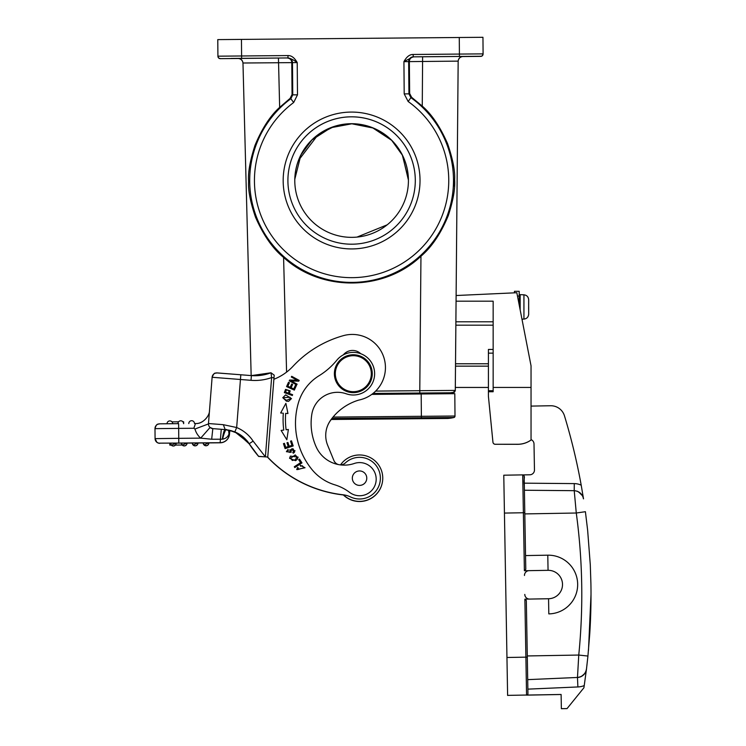 <?xml version="1.0" encoding="UTF-8"?>
<svg xmlns="http://www.w3.org/2000/svg" width="746" height="746" viewBox="0 0 746 746"><rect width="100%" height="100%" fill="white"/><g stroke="black" fill="none" stroke-linecap="round" stroke-linejoin="round"><path stroke-width="1.12" d="M415.298 180.513A63.69 63.69 -0 0 0 351.599 116.833A63.69 63.69 -0 0 0 287.909 180.513M351.599 237.349A56.827 56.827 180 0 1 294.782 180.523A56.827 56.827 180 0 1 351.599 123.705A56.827 56.827 180 0 1 408.426 180.523A56.827 56.827 180 0 1 351.599 237.349M298.428 160.483L318.169 134.588L334.394 126.382L351.599 123.715L372.543 127.715L391.473 140.052L402.271 154.823L408.416 179.264M387.202 224.816L357.026 237.088M415.298 180.504A63.69 63.69 -0 0 0 351.599 116.814A63.69 63.69 -0 0 0 287.909 180.504A63.69 63.69 -0 0 0 351.599 244.203A63.69 63.69 -0 0 0 415.298 180.504L415.298 180.504M283.172 180.504A68.427 68.427 -0 0 0 351.599 248.931A68.427 68.427 -0 0 0 420.026 180.504A68.427 68.427 -0 0 0 351.599 112.077A68.427 68.427 -0 0 0 283.172 180.504M287.984 55.568C291.49 55.456 294.567 57.796 297.216 62.589L297.495 94.826L293.672 102.51L290.847 98.705A101.894 101.894 180 0 0 292.292 263.357A101.894 101.894 180 0 0 453.493 179.618A101.894 101.894 180 0 0 410.915 97.661L408.155 101.512L404.201 93.893L403.922 61.657C406.598 56.78 409.629 54.393 413.032 54.477L459.415 54.076L459.275 37.496L217.776 39.613L217.925 56.183L287.984 55.568L288.003 57.936C290.586 58.365 293.654 59.913 297.216 62.589L242.972 63.009L251.16 375.583L242.972 63.009C242.581 60.23 240.986 58.701 238.198 58.393L278.445 58.029L279.657 107.368L290.147 98.351L290.847 98.705L292.758 94.863L292.05 94.518L290.147 98.351M297.495 94.826L292.758 94.863L292.479 62.636A4.737 4.737 88.5 0 0 287.704 57.936L220.312 58.654A2.369 2.369 0 0 1 217.925 56.314L217.776 39.631M279.657 107.368C270.266 115.798 262.042 128.461 254.992 145.358C250.003 160.847 247.868 172.867 248.586 181.427C248.008 190.044 250.311 201.98 255.514 217.217C263.534 235.41 272.887 248.8 283.583 257.407C321.172 291.984 383.976 291.434 420.958 256.204C431.701 247.113 440.811 233.591 448.29 215.622C453.232 200.292 455.34 188.29 454.622 179.627C455.191 171.142 452.85 159.15 447.581 143.67C440.159 126.792 431.72 114.278 422.264 106.118L411.615 97.297L409.647 93.492L408.939 93.847L410.915 97.661L411.615 97.297M420.958 256.204L419.784 390.699L455.293 390.4L458.165 61.125L408.659 61.62A4.737 4.737 -89.5 0 1 413.349 56.845L413.974 56.845C410.962 57.283 409.433 58.859 409.358 61.582L409.647 93.492M421.966 56.78L462.856 56.435C460.077 56.789 458.51 58.347 458.165 61.125L455.312 387.454L488.416 387.454L455.312 387.463L455.293 390.484L452.943 392.834L449.446 392.778L449.418 393.72L449.446 392.862L454.473 392.256L455.293 390.4L452.943 392.75L373.028 393.44L449.446 392.778M493.153 321.796L455.89 321.796L455.862 325.191M455.526 363.778L488.416 363.778M493.153 325.181L455.862 325.181L455.89 321.899L455.862 325.181L493.153 325.181M493.153 349.454L488.416 349.454L488.416 396.322L492.938 442.136L488.416 396.35L492.938 442.173A2.369 2.369 0 0 0 495.297 444.308A2.369 2.369 180 0 1 492.938 442.164A2.369 2.369 0 0 0 495.297 444.271L517.78 444.308A22.734 22.734 0 0 0 531.04 440A22.734 22.734 180 0 1 517.78 444.262L495.297 444.262A2.369 2.369 180 0 1 492.938 442.126L492.705 439.758A2.369 2.369 180 0 1 492.696 439.636A2.369 2.369 0 0 0 492.705 439.758L489.693 409.312A2.369 2.369 180 0 1 489.693 409.274A2.369 2.369 0 0 0 489.702 409.33L488.416 396.35M493.153 391.743L493.153 390.699L488.416 390.699L488.416 391.743L493.153 391.743L493.153 301.179L456.067 301.179M531.04 440.028L531.04 440.037A22.734 22.734 180 0 1 517.78 444.299A22.734 22.734 0 0 0 531.04 440.037L531.04 387.435L493.153 387.435M531.04 387.435L531.04 365.82L516.829 292.73L456.114 295.519L458.165 61.125M519.197 304.918L519.197 291.322L514.46 291.322L514.46 292.842M521.986 319.279L522.983 319.074M523.934 319.092L524.718 318.999M528.672 306.951L528.672 314.234M528.644 309.077L528.672 299.678C528.345 296.749 526.769 295.127 523.934 294.829C526.751 295.118 528.327 296.74 528.672 299.678M520.148 309.786L520.148 294.642L523.934 294.819L523.934 319.074C526.769 318.775 528.345 317.153 528.672 314.225L528.644 314.681M522.983 319.26L521.986 319.26M534.005 443.926A4.737 4.737 0 0 0 531.04 439.618A4.737 4.737 180 0 1 534.005 443.954L534.462 469.971A4.737 4.737 180 0 1 534.462 470.064A4.737 4.737 0 0 0 534.462 469.971L534.005 443.926M523.002 474.904L529.809 474.792A4.737 4.737 0 0 0 534.462 470.055M531.04 406.094L550.623 405.749A14.202 14.202 180 0 1 564.461 415.82A614.928 614.928 180 0 1 581.209 485.189L583.493 498.701M524.382 570.746L523.375 512.744L524.792 512.726L524.158 476.274A1.417 1.417 180 0 0 522.713 474.876L522.713 474.876C525.93 477.011 523.319 476.862 524.317 485.693L525.781 569.301L524.382 570.746L528.811 570.671M503.774 475.211L507.616 695.458L503.774 475.211L522.713 474.876L503.774 475.211M525.538 555.574L547.788 555.183A29.355 29.355 180 0 1 577.665 584.538A29.355 29.355 180 0 1 548.814 613.893L548.552 598.74L529.613 599.075A4.737 4.737 180 0 1 524.792 594.413A4.737 4.737 0 0 0 529.613 599.075L524.876 599.15L526.322 600.549L527.944 693.621A1.417 1.417 180 0 1 526.555 695.039L524.876 599.15M524.466 575.399L524.466 575.39A4.737 4.737 0 0 0 524.466 575.483L524.466 575.483A4.737 4.737 180 0 1 529.119 570.653L548.058 570.326A14.202 14.202 180 0 1 562.512 584.528A14.202 14.202 180 0 1 548.552 598.73L529.613 599.075M526.769 695.104L526.844 695.095A1.417 1.417 -0 0 1 526.555 695.132L561.113 694.498L561.365 708.7L567.044 708.597L583.913 687.775L567.044 708.597M526.555 695.076L526.555 695.039A1.417 1.417 180 0 0 527.944 693.621L527.944 693.649A1.417 1.417 180 0 0 527.944 693.593L527.944 693.603A1.417 1.417 180 0 1 527.944 693.621A1.417 1.417 0 0 1 526.555 695.076L561.113 694.47L561.365 708.7M548.552 598.73L548.552 598.74A14.202 14.202 0 0 0 562.512 584.538L562.512 584.538M548.814 613.893L549.839 613.865M527.291 655.948L578.756 655.053L577.479 677.461L527.702 679.634L577.479 677.461C582.421 676.79 585.423 674.02 586.468 669.143L587.932 656.051L586.496 668.957C585.824 669.712 587.829 671.736 581.143 676.547M578.756 655.053L587.923 656.051L589.741 633.997A614.928 614.928 180 0 0 590.841 608.867L590.925 604.82A614.928 614.928 180 0 0 590.991 599.943L591.009 593.62A614.928 614.928 180 0 0 591 590.599A614.928 614.928 180 0 0 590.953 586.431A614.928 614.928 180 0 0 590.907 583.475L590.291 564.787L587.643 530.294L585.405 511.7L576.276 513.015A605.258 605.043 -91.7 0 1 578.756 655.053M586.468 669.171L584.239 685.555A614.928 614.928 180 0 1 583.913 687.747L583.913 687.747A614.928 614.928 0 0 0 584.239 685.583A18.939 18.939 0 0 1 577.889 686.954L577.479 677.489A9.474 9.474 0 0 0 586.468 669.171L586.468 669.171M561.365 708.672L567.044 708.579M580.808 676.725L581.712 676.249L580.808 676.725M585.657 671.969L586.086 670.915L585.657 671.969M591.009 594.497L588.482 650.335M522.713 474.876L523.375 512.744L504.436 513.08L503.858 479.948L507.532 690.721L506.954 657.487L527.31 657.133L527.944 693.593M504.436 513.08L506.954 657.487M568.461 563.193L569.217 563.939M570.727 603.495L568.573 605.78M577.199 491.185C585.181 495.959 582.691 498.197 583.521 498.86L583.493 498.673C582.272 493.833 579.185 491.176 574.224 490.682L524.401 490.243L574.224 490.682L576.276 513.015L524.811 513.91M488.416 366.146L455.498 366.146M295.491 423.271A73.211 73.211 0 0 0 311.744 469.271A73.211 73.211 180 0 1 298.391 402.868A47.352 47.352 180 0 1 319.064 375.723A71.029 71.029 0 0 0 336.828 360.197A21.308 21.308 180 0 1 374.576 375.21A21.308 21.308 180 0 1 346.228 393.785A21.308 21.308 0 0 0 374.632 373.699L374.632 373.699M334.786 484.816A47.352 47.352 180 0 1 311.744 469.271A47.352 47.352 0 0 0 334.786 484.816A47.352 47.352 180 0 1 349.604 492.379A47.352 47.352 0 0 0 334.786 484.816L334.786 484.816M334.385 373.699A18.939 18.939 0 0 0 351.842 392.582A18.939 18.939 0 0 0 372.263 373.699L372.263 373.699A18.939 18.939 180 0 1 351.842 392.582A18.939 18.939 180 0 1 334.441 372.207A18.939 18.939 180 0 1 354.807 354.816A18.939 18.939 180 0 1 372.263 373.699M352.326 478.158L352.326 478.167A7.218 7.218 0 0 0 360.682 485.301A7.218 7.218 0 0 0 366.771 478.167L366.771 478.158A7.218 7.218 180 0 1 352.681 480.396A7.218 7.218 180 0 1 358.425 471.034A7.218 7.218 180 0 1 366.771 478.158M311.119 423.271A57.582 57.582 180 0 1 311.819 414.282A26.045 26.045 180 0 1 346.228 393.795A26.045 26.045 0 0 0 311.819 414.282A57.582 57.582 0 0 0 316.276 447.096A30.782 30.782 0 0 0 354.257 463.48A16.571 16.571 180 0 1 376.143 480.349A16.571 16.571 180 0 1 349.604 492.379A16.571 16.571 0 0 0 376.189 479.165M354.732 355.758A17.997 17.997 180 0 1 371.266 375.107A17.997 17.997 180 0 1 351.907 391.631A17.997 17.997 180 0 1 335.383 372.282A17.997 17.997 180 0 1 354.732 355.758M340.269 464.87A7.106 7.106 0 0 0 345.314 462.958A20.832 20.832 180 0 1 380.385 478.167L380.385 478.167A20.832 20.832 180 0 1 380.32 479.799A20.832 20.832 0 0 0 380.385 478.167L380.385 478.167M325.722 435.431A26.045 26.045 180 0 1 325.806 433.389A26.045 26.045 0 0 0 327.671 445.306L333.882 460.469A7.106 7.106 0 0 0 338.348 464.553M350.527 496.948A20.832 20.832 0 0 0 380.32 479.799A20.832 20.832 180 0 1 350.527 496.939A23.676 23.676 0 0 0 343.654 494.85A23.676 23.676 180 0 1 350.527 496.948L350.527 496.948M343.393 494.822A123.118 123.118 0 0 0 343.654 494.85L343.654 494.85A123.118 123.118 180 0 1 267.562 457.028L267.562 457.028A123.118 123.118 0 0 0 343.393 494.822A23.201 23.201 0 0 0 382.567 481.086A23.201 23.201 180 0 1 343.393 494.822M340.53 464.879A23.201 23.201 180 0 1 382.567 481.086A23.201 23.201 0 0 0 382.754 478.167L382.754 478.167M271.628 377.579L270.994 372.776A44.984 44.984 0 0 1 251.393 375.602L240.818 374.772L251.393 375.602L251.02 380.32A49.721 49.721 0 0 0 271.628 377.579L270.994 372.767L274.202 375.173L267.758 457.046L273.996 377.774L271.628 377.579L265.389 456.85L267.758 457.046L258.657 456.338A129.272 129.272 180 0 1 249.183 443.73L257.687 455.181A129.272 129.272 0 0 0 258.657 456.338L257.687 455.181M265.389 456.85L253.127 441.119L249.183 443.73A31.724 31.724 0 0 0 234.85 431.906L225.861 429.649M209.514 410.421C209.645 416.305 202.595 424.101 195.471 423.504L193.857 428.26L194.958 429.025L208.46 423.915A4.737 4.737 0 0 0 210.074 427.467L212.824 428.633A4.737 4.737 180 0 1 208.479 423.532L212.116 377.271A4.737 4.737 180 0 1 217.207 372.916L240.818 374.772L236.659 427.533L234.85 431.906L225.199 429.593L223.324 424.688L236.659 427.533A36.461 36.461 0 0 1 253.127 441.119M225.796 429.668L225.199 429.603C224.164 429.966 223.213 433.156 222.336 439.189L222.709 439.133C222.942 436.289 225.935 427.831 226.532 429.733L225.898 429.659M226.952 429.789L234.99 431.971L248.474 442.714M194.958 429.025A18.939 18.939 0 0 0 200.693 438.144L210.074 427.467A4.737 4.737 0 0 1 208.46 423.905A4.737 4.737 180 0 1 208.479 423.532L208.46 423.905A4.737 4.737 180 0 0 212.824 428.624L225.199 429.603L212.824 428.624L211.678 439.235L200.693 438.144L178.751 438.331L178.667 428.39L193.857 428.26M257.743 455.246L249.183 443.851L237.517 433.277L229.796 430.414M229.619 430.386L234.85 432.037A31.724 31.724 180 0 1 249.183 443.851L249.304 443.917M183.348 422.478L182.901 421.77M178.583 421.807L172 421.872M183.665 423.672L183.339 421.779M177.912 423.663A2.844 2.844 180 0 1 180.98 420.809L180.98 420.809A2.844 2.844 180 0 1 183.6 423.616A2.844 2.844 0 0 0 180.793 420.8A2.844 2.844 0 0 0 177.912 423.663L177.912 423.663M191.619 420.707A2.844 2.844 0 0 0 188.803 423.541L188.803 423.569A2.844 2.844 180 0 1 191.871 420.707A2.844 2.844 180 0 1 194.492 423.514M155.075 438.629L154.991 428.642A4.737 4.737 180 0 1 159.681 423.831L178.62 423.653L178.667 428.39L154.991 428.642A4.737 4.737 0 0 0 154.991 428.689L155.075 438.629L154.991 428.605L155.075 438.629L178.751 438.331L178.798 443.068L158.562 443.152L156.884 442.313L155.075 438.629A4.737 4.737 -0 0 0 159.849 443.32M178.62 423.653L159.42 423.84C158.059 424.744 156.893 422.488 154.991 428.558L154.991 428.642A4.737 4.737 180 0 1 154.991 428.558L154.991 428.558A4.737 4.737 180 0 1 159.681 423.831M211.678 439.235L222.336 439.198M169.799 443.217L169.818 445.11L171.263 445.11L169.818 445.12L171.263 445.101L169.818 445.11L169.799 443.217L170.508 443.208A2.844 2.844 -0.2 0 0 173.37 446.015A2.844 2.844 -0.2 0 0 176.187 443.152L181.399 443.115A2.844 2.844 -0.2 0 0 184.262 445.921A2.844 2.844 -0.2 0 0 187.078 443.059L186.873 443.059M208.647 442.807L204.143 444.961L203.182 442.844L208.861 442.807A2.844 2.844 180 0 1 208.861 442.835L208.861 442.835A2.844 2.844 180 0 1 203.779 444.579M208.861 442.9L220.145 442.798L208.861 442.9A2.844 2.844 0 0 1 206.045 445.763A2.844 2.844 0 0 1 203.182 442.947L197.97 442.993A2.844 2.844 0 0 1 195.154 445.856A2.844 2.844 0 0 1 192.291 443.04L187.078 443.087L192.291 443.049A2.844 2.844 -0.2 0 0 195.154 445.856A2.844 2.844 -0.2 0 0 197.97 442.993L203.182 442.947A2.844 2.844 -0.2 0 0 206.045 445.763A2.844 2.844 -0.2 0 0 208.861 442.9L208.666 442.9M207.929 442.91L206.987 442.919M197.755 442.9L193.251 445.054L192.291 442.938L197.97 442.9A2.844 2.844 180 0 1 192.888 444.672M197.037 443.003L196.095 443.012M186.864 443.003L182.36 445.148L181.399 443.031L187.078 443.003A2.844 2.844 180 0 1 181.996 444.775M186.183 443.068L184.989 443.077M175.981 443.096L171.468 445.241L170.508 443.133L176.187 443.096A2.844 2.844 180 0 1 171.104 444.868M175.301 443.161L174.079 443.171M175.469 445.064L182.164 445.017L175.459 445.073M174.89 445.064L175.478 445.054M171.766 445.092L171.254 445.101M169.818 445.11L171.272 445.11L169.818 445.11M175.347 443.096L173.352 443.124M171.505 443.133L170.75 443.143M186.239 443.003L184.243 443.021M182.397 443.04L181.642 443.049M197.131 442.91L195.135 442.928M193.289 442.947L192.533 442.947M208.022 442.816L206.017 442.835M204.18 442.854L203.425 442.854M221.264 429.295L220.145 442.704L178.798 443.068M222.709 439.133C225.889 438.536 227.987 436.802 228.994 433.939L228.528 430.05M220.145 442.798L220.145 442.704A9.474 9.474 180 0 0 229.507 433.986L229.507 434.079C228.63 439.394 225.516 442.303 220.145 442.798A9.474 9.474 0 0 0 229.507 434.079L229.805 430.311L229.507 433.986L228.994 433.939L229.628 430.265M229.143 430.162L229.376 431.831M228.64 430.069L229.087 433.426M265.287 456.86L258.657 456.459A129.272 129.272 180 0 1 257.687 455.302L249.183 443.851A129.272 129.272 0 0 0 258.657 456.459L249.183 443.851C245.583 438.489 240.809 434.545 234.85 432.037M326.524 429.006A26.045 26.045 180 0 1 331.252 419.476A26.045 26.045 0 0 0 326.552 428.903M381.933 484.294A23.201 23.201 180 0 1 343.207 494.803A23.201 23.201 0 0 0 343.365 494.952A123.118 123.118 180 0 1 267.506 457.149L267.758 457.167M273.978 377.765L274.202 375.163M273.875 379.276A52.089 52.089 0 0 0 293.019 366.277A108.916 108.916 180 0 1 343.365 335.653A33.15 33.15 180 0 1 385.337 370.175A33.15 33.15 180 0 1 358.845 400.07L358.845 400.07A33.15 33.15 0 0 0 385.44 367.582L385.44 367.582M330.478 420.427A53.18 53.18 180 0 1 358.845 400.07A53.18 53.18 0 0 0 330.478 420.427A26.045 26.045 0 0 0 325.806 433.389A26.045 26.045 180 0 1 330.478 420.427L330.478 420.427M297.113 384.171L291.238 380.954L298.754 381.169L299.183 380.395L291.705 376.301L291.313 377.019L297.178 380.236L289.662 380.022L289.234 380.805L296.712 384.899L297.113 384.171L291.238 380.954M286.567 386.596L288.497 382.297L286.567 386.596L294.334 390.102L296.339 385.663L295.416 385.253L293.775 388.899L291.126 387.706L292.609 384.414L291.695 384.004L290.222 387.295L287.835 386.223L289.42 382.717L288.497 382.297L289.42 382.717M292.096 448.598L290.959 449.866L293.225 448.887L293.915 450.547L292.814 452.449L293.243 453.223L295.034 450.724L289.868 449.745L290.073 452.421L287.387 451.675L288.394 450.267L287.965 449.456L286.399 451.684L291.173 452.272L290.968 449.866L291.173 452.272M289.858 449.745L295.034 450.724M289.569 458.296L290.399 456.095L289.569 458.296L295.565 460.683L297.244 459.312L298.092 457.102L290.399 456.095L298.092 457.102M282.771 397.683L285.662 394.876L282.771 397.683L286.417 401.152L288.562 401.357L291.472 398.588L285.662 394.876L291.472 398.588M284.319 392.601L285.569 389.384L284.319 392.601L292.329 395.511L292.618 394.699L289.364 393.515L290.157 390.848L285.569 389.384L290.157 390.848M300.601 466.185L302.344 465.774L304.032 467.779L297.701 469.579L298.335 468.05L297.551 467.462L296.721 469.57L305.03 467.751L300.246 465.243L300.601 466.175M294.288 466.744L294.81 467.546L301.962 462.912L299.51 459.126L298.67 459.676L300.601 462.66L294.288 466.744L300.601 462.66M283.452 443.656L284.413 443.338L283.452 443.656L285.084 448.616L293.187 445.949L291.5 440.83L290.539 441.147L291.928 445.353L289.178 446.257L287.919 442.471L286.977 442.779L288.226 446.574L285.746 447.395L284.413 443.338L285.746 447.395L288.226 446.574M283.079 419.485A82.163 82.163 180 0 1 283.321 413.181L283.321 413.181A82.163 82.163 0 0 0 283.76 430.069L281.111 430.414L286.837 439.758L288.376 429.472L286.11 429.771A79.794 79.794 180 0 1 285.681 413.359L287.956 413.536L285.886 403.344L280.655 412.976L285.886 403.344L287.956 413.536M282.277 413.098L280.655 412.976M360.756 353.725A11.843 11.843 0 0 0 343.337 354.872A11.843 11.843 180 0 1 360.756 353.725M281.111 430.414L283.76 430.069M285.448 419.485L285.448 419.485A79.794 79.794 0 0 0 286.11 429.771L288.376 429.472M290.539 441.147L291.5 440.83L293.187 445.949M286.977 442.779L287.919 442.471L289.178 446.267L291.928 445.353M298.67 459.676L299.51 459.126L301.962 462.912M296.721 469.57L297.551 467.462L298.335 468.05M297.701 469.579L304.032 467.779M300.246 465.243L305.03 467.751M289.364 393.515L292.618 394.699M288.422 393.17L289.14 390.848L288.422 393.17L285.559 392.135L288.422 393.17M285.541 392.126L286.436 389.822M286.473 389.841L289.14 390.848M284.17 398.951L286.669 400.285L284.17 398.951M283.75 397.693L284.189 398.942L283.75 397.693L290.007 397.245L290.52 398.532L286.669 400.304L290.52 398.532M292.348 460.478L295.108 459.788L292.348 460.478L290.539 458.305L292.348 460.459M295.118 459.806L297.141 457.093L295.118 459.806M290.539 458.305L295.248 454.929L297.141 457.093M286.399 451.684L287.965 449.456L288.394 450.267M287.387 451.675L290.073 452.421M294.502 452.253L293.243 453.223L292.824 452.477M292.814 452.449L293.915 450.547M291.126 387.706L293.775 388.899L295.416 385.253L296.339 385.663M287.835 386.223L290.222 387.295L291.695 384.013L292.609 384.423M291.313 377.028L291.705 376.301L299.183 380.395M289.234 380.805L289.662 380.031L297.178 380.236M404.201 93.893L408.939 93.847L408.659 61.62L403.922 61.657L413.051 56.845L459.443 56.444L459.415 54.076L483.091 53.871A2.369 2.369 180 0 1 480.75 56.258L459.443 56.444M454.463 186.435L454.622 180.663M292.05 94.518L291.779 62.608C291.667 59.885 290.101 58.337 287.089 57.955L278.445 58.029M482.951 37.3L483.091 53.871L482.951 37.3L459.275 37.496M480.75 56.258L480.75 56.388A2.369 2.369 0 0 0 483.091 54.02L483.091 53.898M238.263 58.486L238.198 58.486C240.986 58.785 242.581 60.323 242.972 63.093L251.16 375.583M462.455 56.547L470.092 56.472L462.539 56.537M470.092 56.36L444.047 56.584L470.092 56.36M230.962 58.44L257.006 58.216L230.962 58.44M294.782 180.579A56.827 56.827 180 0 1 356.672 124.022M386.67 135.903A56.827 56.827 180 0 1 408.426 180.579M408.426 180.112L402.495 155.345L391.678 140.323L372.869 127.976L351.823 123.789L330.879 127.706L311.959 139.894L300.946 154.87L294.791 179.245M444.14 418.394A31.257 31.257 0 0 0 453.932 417.499L453.932 417.499A1.417 1.417 -0 0 0 454.995 416.128L454.995 416.035A1.417 1.417 180 0 1 453.932 417.415A31.257 31.257 180 0 1 446.248 418.375M331.159 419.476L421.397 418.692L421.378 416.305L454.995 416.026L454.808 393.683L454.995 416.026A1.417 1.417 180 0 1 454.995 416.035L454.808 393.683L371.778 394.392M267.506 457.158A123.118 123.118 0 0 0 343.365 494.962A23.201 23.201 0 0 0 381.961 484.201M176.187 443.096A2.844 2.844 0 0 1 176.187 443.124L176.187 443.124A2.844 2.844 180 0 1 170.741 444.243M187.078 443.003A2.844 2.844 0 0 1 187.078 443.021L187.078 443.031A2.844 2.844 180 0 1 181.632 444.15M197.97 442.9A2.844 2.844 0 0 1 197.97 442.928L197.97 442.938A2.844 2.844 180 0 1 192.524 444.056M208.861 442.835L208.861 442.835A2.844 2.844 0 0 0 208.861 442.807A2.844 2.844 180 0 1 203.416 443.954M408.155 101.512A97.157 97.157 180 0 1 430.601 237.06A97.157 97.157 180 0 1 295.043 259.505A97.157 97.157 180 0 1 293.672 102.51M241.452 39.398L241.62 58.337M413.974 56.845L422.618 56.771L422.264 106.118M455.312 387.463L455.293 390.484M493.153 353.147L488.416 353.147M519.197 296.05L517.472 296.05M514.46 291.322L519.197 291.322M581.209 485.189A16.571 16.571 0 0 0 574.28 483.604L524.317 483.166M526.555 695.039L507.616 695.375M548.058 570.326L547.788 555.183M527.87 689.136L577.889 686.954M574.224 490.709L574.28 483.604M375.658 391.09L419.784 390.699L419.802 393.03M286.585 372.114L283.583 257.407M251.02 380.32L212.116 377.271L208.479 423.532L223.324 424.688M170.088 420.912A2.844 2.844 180 0 1 172.708 423.709A2.844 2.844 0 0 0 169.846 420.903A2.844 2.844 0 0 0 167.02 423.737L167.02 423.737A2.844 2.844 180 0 1 170.088 420.912M159.849 443.245A4.737 4.737 180 0 1 155.075 438.545M413.032 54.477L413.349 56.845M458.165 61.219C458.51 58.44 460.077 56.873 462.856 56.519M480.75 56.388A2.369 2.369 0 0 0 483.091 54.02L482.308 55.782L481.021 56.37L462.408 56.547L480.75 56.388M238.198 58.486L238.198 58.393C240.986 58.701 242.581 60.23 242.972 63.009M287.704 57.936L287.089 57.955M220.312 58.533A2.369 2.369 180 0 1 217.925 56.183M217.925 56.314L218.503 57.843L219.958 58.636L238.645 58.505L220.312 58.654M421.397 418.692L446.481 418.469C447.078 418.273 446.416 418.982 453.932 417.499L331.923 418.469M454.995 416.026L454.995 416.035A1.417 1.417 180 0 1 453.932 417.415M333.042 417.079L421.378 416.305L421.182 393.963M423.075 393.944L423.066 393.002M520.148 294.642L519.197 295.584M526.322 600.549L527.31 657.133M587.932 656.144L586.468 669.246M582.505 495.801L578.56 491.856M240.818 374.772L216.657 372.907C215.128 373.923 214.773 371.172 212.116 377.271M183.647 421.779L183.665 423.607M170.508 443.199A2.844 2.844 0 0 0 173.37 446.015A2.844 2.844 0 0 0 176.187 443.152M181.399 443.105A2.844 2.844 0 0 0 184.262 445.921A2.844 2.844 0 0 0 187.078 443.059M229.805 430.311L229.507 434.079M249.136 443.786C247.42 440.466 243.55 436.97 237.508 433.277M233.507 431.505L229.386 430.321M230.579 430.619L234.188 431.775M195.471 423.504C202.819 424.315 209.626 415.615 209.449 411.027M230.728 430.535L234.99 431.971M249.183 443.73L252.512 448.532M251.393 375.602L270.994 372.776M458.482 59.559L459.881 57.61M455.293 390.4L455.228 390.923M242.581 61.331L241.238 59.549M453.932 417.499L454.995 416.128M331.233 419.373L446.295 418.375M449.418 393.72L449.446 392.862"/></g></svg>
